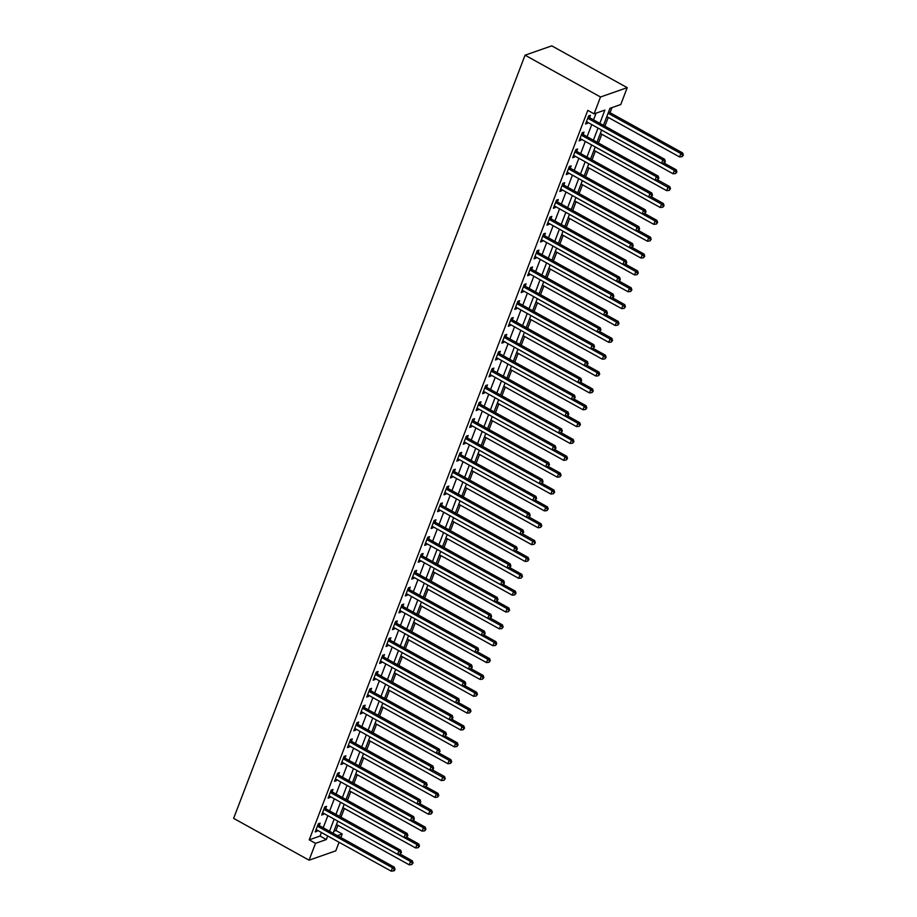 <?xml version="1.0" encoding="UTF-8"?>
<svg xmlns="http://www.w3.org/2000/svg" width="917" height="917" viewBox="0 0 917 917"><rect width="100%" height="100%" fill="white"/><g stroke="black" fill="none" stroke-linecap="round" stroke-linejoin="round"><path stroke-width="1.38" d="M333.903 831.226L335.931 830.515L342.224 834L340.872 837.542M339.072 842.253L335.782 850.85L309.075 860.18L233.629 818.365L525.063 55.18L551.77 45.85L627.217 87.665L620.786 104.515L609.954 108.309L603.443 125.342M335.931 830.515L337.926 825.311M341.021 817.196L344.356 808.462M347.451 800.346L350.798 791.6M353.893 783.496L357.229 774.75M360.324 766.635L363.671 757.889M366.766 749.785L370.101 741.039M373.196 732.924L376.543 724.189M379.638 716.074L382.974 707.328M386.068 699.212L389.416 690.478M392.51 682.363L395.846 673.617M398.941 665.513L402.288 656.767M405.383 648.651L408.718 639.906M411.813 631.802L415.16 623.056M418.255 614.94L421.591 606.206M424.686 598.09L428.033 589.344M431.128 581.229L434.463 572.495M437.558 564.379L440.905 555.633M444 547.518L447.336 538.783M450.43 530.668L453.777 521.922M456.872 513.818L460.208 505.072M463.303 496.957L466.65 488.222M469.745 480.107L473.08 471.361M476.175 463.245L479.522 454.511M482.617 446.396L485.953 437.65M489.048 429.534L492.395 420.8M495.489 412.684L498.825 403.938M501.92 395.835L505.267 387.089M508.362 378.973L511.697 370.239M514.792 362.123L518.139 353.377M521.234 345.262L524.57 336.528M527.665 328.412L531.012 319.666M534.107 311.551L537.442 302.816M540.537 294.701L543.884 285.955M546.979 277.851L550.315 269.105M553.409 260.99L556.757 252.255M559.851 244.14L563.187 235.394M566.282 227.278L569.629 218.544M572.724 210.429L576.059 201.683M579.154 193.567L582.501 184.833M585.596 176.717L588.932 167.971M592.027 159.867L595.374 151.122M598.469 143.006L601.804 134.26M604.899 126.156L608.246 117.41M610.046 112.699L611.994 107.587M599.833 123.348L604.899 110.074L594.078 113.857L587.786 110.372L309.224 839.846L320.056 836.063L321.42 832.476M323.22 827.764L327.862 815.626M329.662 810.903L334.292 798.764M336.092 794.053L340.734 781.914M342.534 777.192L347.165 765.053M348.964 760.342L353.607 748.203M355.406 743.481L360.037 731.353M361.837 726.631L366.479 714.492M368.279 709.781L372.91 697.642M374.709 692.92L379.351 680.781M381.151 676.07L385.782 663.931M387.582 659.208L392.224 647.07M394.023 642.358L398.654 630.22M400.454 625.497L405.096 613.37M406.896 608.647L411.527 596.508M413.326 591.797L417.969 579.659M419.768 574.936L424.399 562.797M426.199 558.086L430.841 545.947M432.641 541.225L437.271 529.086M439.083 524.375L443.713 512.236M445.513 507.514L450.144 495.386M451.955 490.664L456.586 478.525M458.385 473.814L463.016 461.675M464.827 456.953L469.458 444.814M471.258 440.103L475.889 427.964M477.7 423.241L482.331 411.103M484.13 406.391L488.761 394.253M490.572 389.53L495.203 377.403M497.003 372.68L501.633 360.541M503.444 355.83L508.075 343.692M509.875 338.969L514.506 326.83M516.317 322.119L520.948 309.98M522.747 305.258L527.378 293.119M529.189 288.408L533.82 276.269M535.62 271.547L540.251 259.419M542.062 254.697L546.692 242.558M548.492 237.847L553.123 225.708M554.934 220.986L559.565 208.847M561.364 204.136L565.995 191.997M567.806 187.274L572.437 175.136M574.237 170.424L578.868 158.286M580.679 153.563L585.31 141.436M587.109 136.713L591.74 124.574M593.551 119.863L596.107 113.146M589.608 117.479L590.445 115.278L588.645 115.909L585.55 124.001L587.361 123.371L587.74 122.362M583.178 134.329L584.014 132.14L582.203 132.77L579.12 140.851L580.919 140.221L581.309 139.212M576.736 151.179L577.572 148.99L575.773 149.62L572.678 157.713L574.489 157.082L574.867 156.062M570.305 168.04L571.142 165.851L569.331 166.481L566.247 174.562L568.047 173.932L568.437 172.923M563.863 184.89L564.7 182.701L562.9 183.331L559.806 191.424L561.617 190.793L561.995 189.773M557.433 201.751L558.27 199.551L556.459 200.181L553.375 208.274L555.175 207.643L555.564 206.634M550.991 218.601L551.828 216.412L550.028 217.042L546.933 225.135L548.744 224.505L549.123 223.484M544.56 235.463L545.397 233.262L543.586 233.892L540.503 241.985L542.302 241.354L542.692 240.346M538.119 252.313L538.955 250.123L537.156 250.754L534.061 258.835L535.872 258.204L536.25 257.196M531.688 269.162L532.525 266.973L530.714 267.604L527.63 275.696L529.43 275.066L529.82 274.045M525.246 286.024L526.083 283.834L524.283 284.465L521.188 292.546L522.999 291.915L523.378 290.907M518.804 302.874L519.652 300.684L517.841 301.315L514.758 309.407L516.558 308.777L516.947 307.757M512.374 319.735L513.211 317.534L511.411 318.165L508.316 326.257L510.127 325.627L510.505 324.618M505.932 336.585L506.78 334.396L504.969 335.026L501.886 343.118L503.685 342.488L504.075 341.468M499.501 353.446L500.338 351.245L498.539 351.876L495.444 359.968L497.255 359.338L497.633 358.329M493.059 370.296L493.908 368.107L492.097 368.737L489.013 376.83L491.203 375.179M486.629 387.146L487.466 384.957L485.666 385.587L482.571 393.68L484.382 393.049L484.761 392.029M480.187 404.007L481.035 401.818L479.224 402.448L476.141 410.529L477.94 409.899L478.33 408.89M473.757 420.857L474.593 418.668L472.794 419.298L469.699 427.391L471.51 426.76L471.888 425.74M467.315 437.718L468.163 435.518L466.352 436.148L463.268 444.241L465.068 443.61L465.458 442.602M460.884 454.568L461.721 452.379L459.921 453.009L456.826 461.102L458.638 460.472L459.016 459.451M454.442 471.43L455.291 469.229L453.479 469.859L450.396 477.952L452.196 477.321L452.585 476.313M448.012 488.28L448.849 486.09L447.049 486.721L443.954 494.813L445.765 494.171L446.143 493.163M441.57 505.129L442.418 502.94L440.607 503.571L437.524 511.663L439.323 511.033L439.713 510.012M435.139 521.991L435.976 519.801L434.177 520.432L431.082 528.513L432.893 527.883L433.271 526.874M428.697 538.841L429.546 536.651L427.735 537.282L424.651 545.374L426.451 544.744L426.841 543.724M422.267 555.702L423.104 553.501L421.304 554.132L418.209 562.224L420.02 561.594L420.399 560.585M415.825 572.552L416.673 570.363L414.862 570.993L411.779 579.086L413.578 578.455L413.968 577.435M409.395 589.413L410.231 587.212L408.432 587.843L405.337 595.935L407.148 595.305L407.526 594.296M402.953 606.263L403.801 604.074L401.99 604.704L398.906 612.797L400.706 612.166L401.096 611.146M396.522 623.113L397.359 620.924L395.559 621.554L392.465 629.647L394.276 629.016L394.654 627.996M390.08 639.974L390.929 637.785L389.117 638.415L386.034 646.496L387.834 645.866L388.223 644.857M383.65 656.824L384.487 654.635L382.687 655.265L379.592 663.358L381.403 662.727L381.781 661.707M377.208 673.686L378.056 671.485L376.245 672.115L373.162 680.208L374.961 679.577L375.351 678.569M370.777 690.535L371.614 688.346L369.815 688.976L366.72 697.069L368.519 696.439L368.909 695.418M364.336 707.397L365.184 705.196L363.373 705.826L360.289 713.919L362.089 713.288L362.479 712.28M357.905 724.247L358.742 722.057L356.942 722.688L353.847 730.78L355.647 730.15L356.037 729.13M351.463 741.096L352.311 738.907L350.5 739.538L347.417 747.63L349.217 747L349.606 745.979M345.033 757.958L345.869 755.768L344.07 756.399L340.975 764.48L342.775 763.85L343.164 762.841M338.591 774.808L339.439 772.618L337.628 773.249L334.545 781.341L336.344 780.711L336.734 779.691M332.16 791.669L332.997 789.468L331.197 790.099L328.103 798.191L329.902 797.561L330.292 796.552M325.718 808.519L326.567 806.33L324.756 806.96L321.672 815.053L323.472 814.422L323.861 813.402M319.288 825.38L320.125 823.179L318.325 823.81L315.23 831.902L317.03 831.272L317.42 830.263M309.075 860.18L315.517 843.331L326.337 839.548L327.713 835.96M309.224 839.846L315.517 843.331M594.078 113.857L600.509 96.996L525.063 55.18M337.467 835.651L342.224 834M601.644 130.065L597.013 142.204M595.213 146.915L590.571 159.054M587.476 167.169L660.263 207.506L661.547 204.136L588.76 163.799L584.14 175.915M581.046 184.019L653.821 224.367L655.116 220.986L582.329 180.649L577.699 192.765M574.604 200.88L647.391 241.217L648.674 237.847L575.887 197.51L571.268 209.615M568.173 217.73L640.949 258.067L642.244 254.697L569.457 214.36L564.826 226.476M561.731 234.592L634.518 274.928L635.802 271.558L563.015 231.222L558.396 243.326M556.596 248.049L551.954 260.187M548.859 268.291L621.646 308.639L622.93 305.269L550.143 264.921L545.523 277.037M543.724 281.76L539.081 293.898M537.282 298.61L532.651 310.748M530.851 315.471L526.209 327.598M524.409 332.321L519.779 344.46M517.979 349.171L513.337 361.309M510.242 369.425L583.029 409.761L584.312 406.391L511.526 366.055L506.906 378.171M503.811 386.275L576.587 426.623L577.882 423.253L505.095 382.905L500.464 395.021M497.369 403.136L570.156 443.473L571.44 440.103L498.653 399.766L494.034 411.882M492.234 416.593L487.592 428.732M484.497 436.847L557.284 477.184L558.568 473.814L485.781 433.477L481.161 445.582M478.066 453.697L550.842 494.034L552.137 490.664L479.35 450.327L474.719 462.443M472.92 467.154L468.289 479.293M466.489 484.016L461.847 496.154M460.047 500.865L455.417 513.004M453.617 517.727L448.975 529.866M447.175 534.577L442.544 546.715M439.449 554.831L512.225 595.167L513.52 591.797L440.733 551.461L436.102 563.565M433.007 571.681L505.794 612.017L507.078 608.647L434.291 568.311L429.672 580.427M427.872 585.138L423.23 597.276M420.135 605.392L492.922 645.728L494.206 642.358L421.419 602.022L416.799 614.138M413.705 622.253L486.48 662.59L487.775 659.22L414.988 618.872L410.358 630.988M408.558 635.71L403.927 647.849M400.832 655.953L473.608 696.301L474.903 692.931L402.116 652.583L397.485 664.699M395.685 669.421L391.055 681.549M389.255 686.271L384.613 698.41M382.813 703.121L378.182 715.26M376.383 719.983L371.74 732.121M369.941 736.832L365.31 748.971M363.51 753.694L358.868 765.833M355.773 773.937L428.56 814.285L429.844 810.915L357.057 770.567L352.437 782.682M349.343 790.798L422.118 831.134L423.413 827.764L350.626 787.428L345.996 799.532M344.196 804.255L339.565 816.394M336.47 824.509L409.246 864.846L410.541 861.476L337.754 821.139L333.123 833.244M627.217 87.665L600.509 96.996M329.512 831.249L334.143 819.11M335.943 814.388L340.585 802.249M342.385 797.538L347.016 785.399M348.815 780.676L353.458 768.538M355.257 763.827L359.888 751.688M361.688 746.965L366.33 734.838M368.13 730.115L372.76 717.977M374.56 713.266L379.202 701.127M381.002 696.404L385.633 684.265M387.433 679.554L392.075 667.416M393.874 662.693L398.505 650.554M400.316 645.843L404.947 633.704M406.747 628.982L411.378 616.854M413.189 612.132L417.82 599.993M419.619 595.282L424.25 583.143M426.061 578.421L430.692 566.282M432.492 561.571L437.122 549.432M438.934 544.709L443.564 532.571M445.364 527.86L449.995 515.721M451.806 510.998L456.437 498.871M458.236 494.148L462.867 482.01M464.678 477.298L469.309 465.16M471.109 460.437L475.74 448.298M477.551 443.587L482.182 431.448M483.981 426.726L488.612 414.587M490.423 409.876L495.054 397.737M496.854 393.015L501.484 380.887M503.295 376.165L507.926 364.026M509.726 359.315L514.357 347.176M516.168 342.454L520.799 330.315M522.598 325.604L527.229 313.465M529.04 308.742L533.671 296.604M535.471 291.893L540.102 279.754M541.913 275.031L546.543 262.904M548.343 258.181L552.974 246.043M554.785 241.331L559.416 229.193M561.215 224.47L565.846 212.331M567.657 207.62L572.288 195.481M574.088 190.759L578.719 178.62M580.53 173.909L585.161 161.77M586.96 157.048L591.591 144.92M593.402 140.198L598.033 128.059M320.056 836.063L326.337 839.548M586.066 122.66L587.361 123.371M579.624 139.51L580.919 140.221M573.194 156.36L574.489 157.082M566.752 173.221L568.047 173.932M560.321 190.071L561.617 190.793M553.879 206.933L555.175 207.643M547.449 223.782L548.744 224.505M541.007 240.644L542.302 241.354M534.577 257.494L535.872 258.204M528.135 274.355L529.43 275.066M521.704 291.205L522.999 291.915M515.262 308.055L516.558 308.777M508.832 324.916L510.127 325.627M502.39 341.766L503.685 342.488M495.959 358.627L497.255 359.338M489.518 375.477L490.813 376.188M483.087 392.338L484.382 393.049M476.645 409.188L477.94 409.899M470.215 426.038L471.51 426.76M463.773 442.9L465.068 443.61M457.342 459.749L458.638 460.472M450.9 476.611L452.196 477.321M444.47 493.461L445.765 494.171M438.028 510.322L439.323 511.033M431.598 527.172L432.893 527.883M425.156 544.022L426.451 544.744M418.725 560.883L420.02 561.594M412.283 577.733L413.578 578.455M405.853 594.594L407.148 595.305M399.411 611.444L400.706 612.166M392.98 628.305L394.276 629.016M386.538 645.155L387.834 645.866M380.108 662.005L381.403 662.727M373.666 678.867L374.961 679.577M367.236 695.716L368.519 696.439M360.794 712.578L362.089 713.288M354.363 729.428L355.647 730.15M347.921 746.289L349.217 747M341.491 763.139L342.775 763.85M335.049 779.989L336.344 780.711M328.618 796.85L329.902 797.561M322.176 813.7L323.472 814.422M315.746 830.561L317.03 831.272M587.808 118.11L587.935 118.259A1.536 1.33 -109.3 0 0 588.37 118.625L662.808 159.879L661.524 163.249L587.086 121.995A1.536 1.33 -109.3 0 0 586.571 121.823L586.387 121.812M588.531 116.207L589.746 117.628A1.536 1.33 -109.3 0 0 590.17 117.995L664.619 159.249L662.808 159.879L664.596 161.61L664.091 162.951L664.814 162.699L665.318 161.358L664.596 161.61M665.318 161.358L664.619 159.249M661.524 163.249L664.091 162.951M606.79 116.608L679.566 156.945L680.861 153.575L682.661 152.944L608.59 111.885M682.649 155.305L682.133 156.647L683.371 155.053L682.649 155.305L680.861 153.575L608.074 113.238M682.133 156.647L679.566 156.945M682.661 152.944L683.371 155.053M581.367 134.959L581.504 135.12A1.536 1.33 -109.3 0 0 581.928 135.475L656.377 176.729L655.093 180.099L580.644 138.845A1.536 1.33 -109.3 0 0 580.14 138.685L579.957 138.662M582.089 133.057L583.304 134.49A1.536 1.33 -109.3 0 0 583.739 134.845L658.177 176.098L656.377 176.729L658.165 178.46L657.649 179.812L658.887 178.207L658.165 178.46M658.887 178.207L658.177 176.098M655.093 180.099L657.649 179.812M574.936 151.809L575.062 151.97A1.536 1.33 -109.3 0 0 575.498 152.325L649.935 193.59L648.651 196.96L574.214 155.695A1.536 1.33 -109.3 0 0 573.698 155.535L573.515 155.523M575.658 149.907L576.873 151.339A1.536 1.33 -109.3 0 0 577.297 151.695L651.746 192.96L649.935 193.59L651.723 195.31L651.219 196.662L651.941 196.41L652.446 195.057L651.723 195.31M652.446 195.057L651.746 192.96M648.651 196.96L651.219 196.662M568.494 168.671L568.632 168.831A1.536 1.33 -109.3 0 0 569.056 169.186L643.505 210.44L642.221 213.81L567.772 172.556A1.536 1.33 -109.3 0 0 567.268 172.396L567.084 172.373M569.216 166.768L570.431 168.201A1.536 1.33 -109.3 0 0 570.867 168.556L645.304 209.81L643.505 210.44L645.293 212.171L644.777 213.523L646.015 211.919L645.293 212.171M646.015 211.919L645.304 209.81M642.221 213.81L644.777 213.523M600.348 133.458L673.135 173.794L674.419 170.424L676.23 169.794L663.919 162.974M676.207 172.155L675.691 173.508L676.929 171.903L676.207 172.155L674.419 170.424L601.632 130.088M675.691 173.508L673.135 173.794M676.23 169.794L676.929 171.903M593.918 150.308L666.693 190.656L667.989 187.286L669.788 186.655L657.478 179.824M669.777 189.005L669.261 190.358L670.499 188.753L595.202 146.938M669.261 190.358L666.693 190.656M669.788 186.655L670.499 188.753M663.335 205.867L662.819 207.208L664.057 205.614L663.335 205.867L661.547 204.136L663.358 203.505L651.047 196.685M662.819 207.208L660.263 207.506M663.358 203.505L664.057 205.614M562.064 185.521L562.19 185.681A1.536 1.33 -109.3 0 0 562.625 186.036L637.063 227.301L635.779 230.671L561.342 189.406A1.536 1.33 -109.3 0 0 560.826 189.246L560.642 189.223M562.786 183.618L564.001 185.051A1.536 1.33 -109.3 0 0 564.425 185.406L638.874 226.671L637.063 227.301L638.851 229.021L638.347 230.373L639.069 230.121L639.573 228.769L638.851 229.021M639.573 228.769L638.874 226.671M635.779 230.671L638.347 230.373M656.904 222.716L656.389 224.069L657.627 222.464L656.904 222.716L655.116 220.986L656.916 220.355L644.605 213.535M656.389 224.069L653.821 224.367M656.916 220.355L657.627 222.464M555.622 202.382L555.759 202.531A1.536 1.33 -109.3 0 0 556.183 202.898L630.632 244.151L629.349 247.521L554.9 206.268A1.536 1.33 -109.3 0 0 554.395 206.107L554.212 206.084M556.344 200.479L557.559 201.9A1.536 1.33 -109.3 0 0 557.995 202.267L632.432 243.521L630.632 244.151L632.421 245.882L631.905 247.223L632.627 246.971L633.143 245.63L632.421 245.882M633.143 245.63L632.432 243.521M629.349 247.521L631.905 247.223M650.462 239.578L649.947 240.919L651.185 239.326L650.462 239.578L648.674 237.847L650.485 237.216L638.175 230.396M649.947 240.919L647.391 241.217M650.485 237.216L651.185 239.326M549.191 219.232L549.317 219.392A1.536 1.33 -109.3 0 0 549.753 219.748L624.19 261.001L622.907 264.383L548.469 223.118A1.536 1.33 -109.3 0 0 547.953 222.957L547.77 222.934M549.913 217.329L551.128 218.762A1.536 1.33 -109.3 0 0 551.553 219.117L626.002 260.371L624.19 261.001L625.979 262.732L625.474 264.085L626.196 263.832L626.701 262.48L625.979 262.732M626.701 262.48L626.002 260.371M622.907 264.383L625.474 264.085M644.032 256.428L643.516 257.78L644.754 256.175L644.032 256.428L642.244 254.697L644.043 254.066L631.733 247.246M643.516 257.78L640.949 258.067M644.043 254.066L644.754 256.175M542.749 236.093L542.887 236.242A1.536 1.33 -109.3 0 0 543.311 236.609L617.76 277.862L616.476 281.232L542.027 239.979A1.536 1.33 -109.3 0 0 541.523 239.807L541.339 239.795M543.472 234.19L544.687 235.612A1.536 1.33 -109.3 0 0 545.122 235.978L619.56 277.232L617.76 277.862L619.548 279.593L619.032 280.934L619.754 280.682L620.27 279.341L619.548 279.593M620.27 279.341L619.56 277.232M616.476 281.232L619.032 280.934M637.59 273.289L637.074 274.63L638.312 273.037L637.59 273.289L635.802 271.558L637.613 270.928L625.302 264.107M637.074 274.63L634.518 274.928M637.613 270.928L638.312 273.037M536.319 252.943L536.445 253.103A1.536 1.33 -109.3 0 0 536.881 253.459L611.318 294.712L610.034 298.082L535.597 256.829A1.536 1.33 -109.3 0 0 535.081 256.668L534.898 256.645M537.041 251.04L538.256 252.473A1.536 1.33 -109.3 0 0 538.68 252.828L613.129 294.082L611.318 294.712L613.106 296.443L612.602 297.796L613.324 297.544L613.828 296.191L613.106 296.443M613.828 296.191L613.129 294.082M610.034 298.082L612.602 297.796M555.301 251.441L628.076 291.778L629.371 288.408L631.171 287.778L618.86 280.957M631.16 290.139L630.644 291.491L631.882 289.887L631.16 290.139L629.371 288.408L556.585 248.071M630.644 291.491L628.076 291.778M631.171 287.778L631.882 289.887M529.877 269.793L530.015 269.953A1.536 1.33 -109.3 0 0 530.439 270.309L604.888 311.574L603.592 314.944L529.155 273.679A1.536 1.33 -109.3 0 0 528.65 273.518L528.467 273.507M530.599 267.89L531.814 269.323A1.536 1.33 -109.3 0 0 532.25 269.678L606.687 310.943L604.888 311.574L606.676 313.305L606.16 314.646L606.882 314.393L607.398 313.041L606.676 313.305M607.398 313.041L606.687 310.943M603.592 314.944L606.16 314.646M624.718 306.989L624.202 308.341L625.44 306.737L624.718 306.989L622.93 305.269L624.741 304.639L612.43 297.807M624.202 308.341L621.646 308.639M624.741 304.639L625.44 306.737M523.447 286.654L523.573 286.815A1.536 1.33 -109.3 0 0 524.008 287.17L598.446 328.424L597.162 331.794L522.724 290.54A1.536 1.33 -109.3 0 0 522.209 290.38L522.025 290.357M524.169 284.751L525.384 286.184A1.536 1.33 -109.3 0 0 525.808 286.54L600.257 327.793L598.446 328.424L600.234 330.154L599.729 331.507L600.956 329.902L600.234 330.154M600.956 329.902L600.257 327.793M597.162 331.794L599.729 331.507M542.428 285.153L615.204 325.489L616.499 322.119L618.299 321.489L605.988 314.669M618.287 323.85L617.771 325.191L619.009 323.598L618.287 323.85L616.499 322.119L543.712 281.783M617.771 325.191L615.204 325.489M618.299 321.489L619.009 323.598M517.005 303.504L517.142 303.665A1.536 1.33 -109.3 0 0 517.566 304.02L592.015 345.285L590.72 348.655L516.282 307.39A1.536 1.33 -109.3 0 0 515.778 307.229L515.595 307.206M517.727 301.601L518.942 303.034A1.536 1.33 -109.3 0 0 519.377 303.389L593.815 344.654L592.015 345.285L593.803 347.004L593.288 348.357L594.525 346.752L593.803 347.004M594.525 346.752L593.815 344.654M590.72 348.655L593.288 348.357M535.986 302.002L608.773 342.35L610.057 338.969L611.868 338.339L599.558 331.518M611.845 340.7L611.33 342.052L612.567 340.448L611.845 340.7L610.057 338.969L537.27 298.633M611.33 342.052L608.773 342.35M611.868 338.339L612.567 340.448M510.574 320.365L510.7 320.514A1.536 1.33 -109.3 0 0 511.136 320.881L585.573 362.135L584.289 365.505L509.852 324.251A1.536 1.33 -109.3 0 0 509.336 324.091L509.153 324.068M511.296 318.463L512.511 319.884A1.536 1.33 -109.3 0 0 512.935 320.251L587.384 361.504L585.573 362.135L587.361 363.866L586.857 365.207L588.084 363.613L587.361 363.866M588.084 363.613L587.384 361.504M584.289 365.505L586.857 365.207M529.556 318.864L602.331 359.2L603.627 355.83L605.426 355.2L593.116 348.38M605.415 357.561L604.899 358.902L606.137 357.309L605.415 357.561L603.627 355.83L530.84 315.494M604.899 358.902L602.331 359.2M605.426 355.2L606.137 357.309M504.132 337.215L504.27 337.376A1.536 1.33 -109.3 0 0 504.694 337.731L579.143 378.985L577.848 382.366L503.41 341.101A1.536 1.33 -109.3 0 0 502.906 340.941L502.722 340.918M504.854 335.313L506.069 336.745A1.536 1.33 -109.3 0 0 506.505 337.101L580.942 378.354L579.143 378.985L580.931 380.715L580.415 382.068L581.137 381.816L581.653 380.463L580.931 380.715M581.653 380.463L580.942 378.354M577.848 382.366L580.415 382.068M523.114 335.714L595.901 376.05L597.185 372.68L598.996 372.05L586.685 365.23M598.973 374.411L598.457 375.764L599.695 374.159L598.973 374.411L597.185 372.68L524.398 332.344M598.457 375.764L595.901 376.05M598.996 372.05L599.695 374.159M497.702 354.077L497.828 354.226A1.536 1.33 -109.3 0 0 498.263 354.592L572.701 395.846L571.417 399.216L496.98 357.962A1.536 1.33 -109.3 0 0 496.464 357.79L496.28 357.779M498.424 352.174L499.639 353.595A1.536 1.33 -109.3 0 0 500.063 353.962L574.512 395.216L572.701 395.846L574.489 397.577L573.985 398.918L575.211 397.325L574.489 397.577M575.211 397.325L574.512 395.216M571.417 399.216L573.985 398.918M516.684 352.575L589.459 392.912L590.754 389.542L592.554 388.911L580.243 382.091M592.542 391.272L592.027 392.614L593.265 391.02L592.542 391.272L590.754 389.542L517.967 349.205M592.027 392.614L589.459 392.912M592.554 388.911L593.265 391.02M491.26 370.927L491.397 371.087A1.536 1.33 -109.3 0 0 491.821 371.442L566.27 412.696L564.975 416.066L490.538 374.812A1.536 1.33 -109.3 0 0 490.033 374.652L489.85 374.629M491.982 369.024L493.197 370.457A1.536 1.33 -109.3 0 0 493.633 370.812L568.07 412.065L566.27 412.696L568.059 414.427L567.543 415.779L568.265 415.527L568.781 414.175L568.059 414.427M568.781 414.175L568.07 412.065M564.975 416.066L567.543 415.779M586.101 408.122L585.585 409.475L586.823 407.87L586.101 408.122L584.312 406.391L586.123 405.761L573.813 398.941M585.585 409.475L583.029 409.761M586.123 405.761L586.823 407.87M484.829 387.776L484.955 387.937A1.536 1.33 -109.3 0 0 485.391 388.292L559.828 429.557L558.545 432.927L484.107 391.662A1.536 1.33 -109.3 0 0 483.591 391.502L483.408 391.49M485.552 385.874L486.767 387.306A1.536 1.33 -109.3 0 0 487.191 387.662L561.64 428.927L559.828 429.557L561.617 431.288L561.112 432.629L562.339 431.036L561.617 431.288M562.339 431.036L561.64 428.927M558.545 432.927L561.112 432.629M579.67 424.972L579.154 426.325L580.392 424.72L579.67 424.972L577.882 423.253L579.682 422.622L567.371 415.791M579.154 426.325L576.587 426.623M579.682 422.622L580.392 424.72M478.387 404.638L478.525 404.798A1.536 1.33 -109.3 0 0 478.949 405.154L553.398 446.407L552.103 449.777L477.665 408.523A1.536 1.33 -109.3 0 0 477.161 408.363L476.978 408.34M479.11 402.735L480.325 404.168A1.536 1.33 -109.3 0 0 480.76 404.523L555.198 445.777L553.398 446.407L555.186 448.138L554.67 449.49L555.393 449.238L555.908 447.886L555.186 448.138M555.908 447.886L555.198 445.777M552.103 449.777L554.67 449.49M573.228 441.834L572.712 443.175L573.95 441.581L573.228 441.834L571.44 440.103L573.251 439.472L560.94 432.652M572.712 443.175L570.156 443.473M573.251 439.472L573.95 441.581M471.957 421.488L472.083 421.648A1.536 1.33 -109.3 0 0 472.519 422.003L546.956 463.268L545.672 466.638L471.235 425.373A1.536 1.33 -109.3 0 0 470.719 425.213L470.536 425.19M472.679 419.585L473.894 421.018A1.536 1.33 -109.3 0 0 474.318 421.373L548.767 462.638L546.956 463.268L548.744 464.988L548.24 466.34L549.466 464.736L548.744 464.988M549.466 464.736L548.767 462.638M545.672 466.638L548.24 466.34M490.939 419.986L563.714 460.334L565.01 456.953L566.809 456.322L554.498 449.502M566.798 458.683L566.282 460.036L567.52 458.431L566.798 458.683L565.01 456.953L492.223 416.616M566.282 460.036L563.714 460.334M566.809 456.322L567.52 458.431M465.515 438.349L465.653 438.498A1.536 1.33 -109.3 0 0 466.077 438.865L540.526 480.118L539.23 483.488L464.793 442.235A1.536 1.33 -109.3 0 0 464.289 442.074L464.105 442.051M466.237 436.446L467.452 437.868A1.536 1.33 -109.3 0 0 467.888 438.234L542.325 479.488L540.526 480.118L542.314 481.849L541.798 483.19L542.52 482.938L543.036 481.597L542.314 481.849M543.036 481.597L542.325 479.488M539.23 483.488L541.798 483.19M560.356 475.545L559.84 476.886L561.078 475.293L560.356 475.545L558.568 473.814L560.379 473.183L548.068 466.363M559.84 476.886L557.284 477.184M560.379 473.183L561.078 475.293M459.085 455.199L459.211 455.359A1.536 1.33 -109.3 0 0 459.646 455.715L534.084 496.968L532.8 500.35L458.362 459.085A1.536 1.33 -109.3 0 0 457.847 458.924L457.663 458.901M459.807 453.296L461.022 454.729A1.536 1.33 -109.3 0 0 461.446 455.084L535.895 496.338L534.084 496.968L535.872 498.699L535.368 500.052L536.594 498.447L535.872 498.699M536.594 498.447L535.895 496.338M532.8 500.35L535.368 500.052M553.925 492.395L553.409 493.747L554.647 492.142L553.925 492.395L552.137 490.664L553.937 490.033L541.626 483.213M553.409 493.747L550.842 494.034M553.937 490.033L554.647 492.142M452.643 472.06L452.78 472.209A1.536 1.33 -109.3 0 0 453.204 472.576L527.653 513.829L526.358 517.199L451.921 475.946A1.536 1.33 -109.3 0 0 451.416 475.774L451.233 475.763M453.365 470.157L454.58 471.579A1.536 1.33 -109.3 0 0 455.015 471.946L529.453 513.199L527.653 513.829L529.441 515.56L528.926 516.901L529.648 516.649L530.164 515.308L529.441 515.56M530.164 515.308L529.453 513.199M526.358 517.199L528.926 516.901M471.625 470.559L544.411 510.895L545.695 507.525L547.506 506.895L535.196 500.074M547.483 509.256L546.968 510.597L548.206 509.004L547.483 509.256L545.695 507.525L472.908 467.189M546.968 510.597L544.411 510.895M547.506 506.895L548.206 509.004M446.212 488.91L446.338 489.07A1.536 1.33 -109.3 0 0 446.774 489.426L521.211 530.679L519.928 534.049L445.49 492.796A1.536 1.33 -109.3 0 0 444.974 492.635L444.791 492.612M446.934 487.007L448.149 488.44A1.536 1.33 -109.3 0 0 448.573 488.795L523.022 530.049L521.211 530.679L522.999 532.41L522.495 533.763L523.722 532.158L522.999 532.41M523.722 532.158L523.022 530.049M519.928 534.049L522.495 533.763M465.194 487.408L537.97 527.745L539.265 524.375L541.064 523.745L528.754 516.924M541.053 526.106L540.537 527.458L541.775 525.854L541.053 526.106L539.265 524.375L466.478 484.038M540.537 527.458L537.97 527.745M541.064 523.745L541.775 525.854M439.77 505.76L439.908 505.92A1.536 1.33 -109.3 0 0 440.332 506.276L514.781 547.541L513.486 550.911L439.048 509.646A1.536 1.33 -109.3 0 0 438.544 509.485L438.36 509.474M440.492 503.857L441.707 505.29A1.536 1.33 -109.3 0 0 442.143 505.645L516.58 546.91L514.781 547.541L516.569 549.272L516.053 550.613L517.291 549.019L516.569 549.272M517.291 549.019L516.58 546.91M513.486 550.911L516.053 550.613M458.752 504.258L531.539 544.606L532.823 541.236L534.634 540.606L522.323 533.774M534.611 542.956L534.095 544.308L535.333 542.704L460.036 500.888M534.095 544.308L531.539 544.606M534.634 540.606L535.333 542.704M433.34 522.621L433.466 522.782A1.536 1.33 -109.3 0 0 433.901 523.137L508.339 564.391L507.055 567.761L432.618 526.507A1.536 1.33 -109.3 0 0 432.102 526.347L431.918 526.324M434.062 520.718L435.277 522.151A1.536 1.33 -109.3 0 0 435.701 522.507L510.15 563.76L508.339 564.391L510.127 566.121L509.611 567.474L510.333 567.222L510.849 565.869L510.127 566.121M510.849 565.869L510.15 563.76M507.055 567.761L509.611 567.474M452.322 521.12L525.097 561.456L526.392 558.086L528.192 557.456L515.881 550.636M528.181 559.817L527.665 561.158L528.903 559.565L528.181 559.817L526.392 558.086L453.606 517.75M527.665 561.158L525.097 561.456M528.192 557.456L528.903 559.565M426.898 539.471L427.035 539.632A1.536 1.33 -109.3 0 0 427.46 539.987L501.908 581.252L500.613 584.622L426.176 543.357A1.536 1.33 -109.3 0 0 425.671 543.196L425.488 543.173M427.62 537.568L428.835 539.001A1.536 1.33 -109.3 0 0 429.271 539.356L503.708 580.621L501.908 581.252L503.697 582.971L503.181 584.324L503.903 584.072L504.419 582.719L503.697 582.971M504.419 582.719L503.708 580.621M500.613 584.622L503.181 584.324M445.88 537.97L518.667 578.318L519.95 574.936L521.762 574.306L509.451 567.485M521.739 576.667L521.223 578.019L522.461 576.415L521.739 576.667L519.95 574.936L447.164 534.6M521.223 578.019L518.667 578.318M521.762 574.306L522.461 576.415M420.467 556.332L420.594 556.481A1.536 1.33 -109.3 0 0 421.029 556.848L495.467 598.102L494.183 601.472L419.745 560.218A1.536 1.33 -109.3 0 0 419.229 560.058L419.046 560.035M421.19 554.43L422.405 555.851A1.536 1.33 -109.3 0 0 422.829 556.218L497.278 597.471L495.467 598.102L497.255 599.833L496.739 601.174L497.977 599.58L497.255 599.833M497.977 599.58L497.278 597.471M494.183 601.472L496.739 601.174M515.308 593.528L514.792 594.869L516.03 593.276L515.308 593.528L513.52 591.797L515.32 591.167L503.009 584.347M514.792 594.869L512.225 595.167M515.32 591.167L516.03 593.276M414.025 573.182L414.163 573.343A1.536 1.33 -109.3 0 0 414.587 573.698L489.036 614.952L487.741 618.333L413.303 577.068A1.536 1.33 -109.3 0 0 412.799 576.908L412.616 576.885M414.748 571.28L415.963 572.712A1.536 1.33 -109.3 0 0 416.398 573.068L490.836 614.321L489.036 614.952L490.824 616.683L490.308 618.035L491.031 617.783L491.546 616.43L490.824 616.683M491.546 616.43L490.836 614.321M487.741 618.333L490.308 618.035M508.866 610.378L508.35 611.731L509.588 610.126L508.866 610.378L507.078 608.647L508.889 608.017L496.578 601.197M508.35 611.731L505.794 612.017M508.889 608.017L509.588 610.126M407.595 590.044L407.721 590.193A1.536 1.33 -109.3 0 0 408.157 590.559L482.594 631.813L481.31 635.183L406.873 593.929A1.536 1.33 -109.3 0 0 406.357 593.758L406.174 593.746M408.317 588.141L409.532 589.562A1.536 1.33 -109.3 0 0 409.956 589.929L484.405 631.183L482.594 631.813L484.382 633.544L483.867 634.885L484.589 634.633L485.104 633.292L484.382 633.544M485.104 633.292L484.405 631.183M481.31 635.183L483.867 634.885M426.577 588.542L499.352 628.879L500.648 625.509L502.447 624.878L490.137 618.058M502.436 627.239L501.92 628.581L503.158 626.987L502.436 627.239L500.648 625.509L427.861 585.172M501.92 628.581L499.352 628.879M502.447 624.878L503.158 626.987M401.153 606.894L401.291 607.054A1.536 1.33 -109.3 0 0 401.715 607.409L476.164 648.663L474.868 652.033L400.431 610.779A1.536 1.33 -109.3 0 0 399.927 610.619L399.743 610.596M401.875 604.991L403.09 606.424A1.536 1.33 -109.3 0 0 403.526 606.779L477.963 648.032L476.164 648.663L477.952 650.394L477.436 651.746L478.674 650.142L477.952 650.394M478.674 650.142L477.963 648.032M474.868 652.033L477.436 651.746M495.994 644.089L495.478 645.442L496.716 643.837L495.994 644.089L494.206 642.358L496.017 641.728L483.706 634.908M495.478 645.442L492.922 645.728M496.017 641.728L496.716 643.837M394.723 623.743L394.849 623.904A1.536 1.33 -109.3 0 0 395.284 624.259L469.722 665.524L468.438 668.894L394.001 627.629A1.536 1.33 -109.3 0 0 393.485 627.469L393.301 627.457M395.445 621.841L396.66 623.273A1.536 1.33 -109.3 0 0 397.084 623.629L471.533 664.894L469.722 665.524L471.51 667.255L470.994 668.596L471.716 668.344L472.232 667.003L471.51 667.255M472.232 667.003L471.533 664.894M468.438 668.894L470.994 668.596M489.563 660.939L489.048 662.292L490.286 660.687L489.563 660.939L487.775 659.22L489.575 658.589L477.264 651.758M489.048 662.292L486.48 662.59M489.575 658.589L490.286 660.687M388.281 640.605L388.418 640.765A1.536 1.33 -109.3 0 0 388.842 641.121L463.291 682.374L461.996 685.744L387.559 644.491A1.536 1.33 -109.3 0 0 387.054 644.33L386.871 644.307M389.003 638.702L390.218 640.135A1.536 1.33 -109.3 0 0 390.653 640.49L465.091 681.744L463.291 682.374L465.079 684.105L464.564 685.457L465.286 685.205L465.802 683.853L465.079 684.105M465.802 683.853L465.091 681.744M461.996 685.744L464.564 685.457M407.263 639.103L480.05 679.44L481.333 676.07L483.144 675.439L470.834 668.619M483.121 677.801L482.606 679.142L483.844 677.548L483.121 677.801L481.333 676.07L408.546 635.733M482.606 679.142L480.05 679.44M483.144 675.439L483.844 677.548M381.85 657.455L381.976 657.615A1.536 1.33 -109.3 0 0 382.412 657.97L456.849 699.235L455.566 702.605L381.128 661.34A1.536 1.33 -109.3 0 0 380.612 661.18L380.429 661.157M382.572 655.552L383.787 656.985A1.536 1.33 -109.3 0 0 384.212 657.34L458.66 698.605L456.849 699.235L458.638 700.955L458.122 702.307L458.844 702.055L459.36 700.703L458.638 700.955M459.36 700.703L458.66 698.605M455.566 702.605L458.122 702.307M476.691 694.65L476.175 696.003L477.413 694.398L476.691 694.65L474.903 692.931L476.702 692.289L464.392 685.469M476.175 696.003L473.608 696.301M476.702 692.289L477.413 694.398M375.408 674.316L375.546 674.465A1.536 1.33 -109.3 0 0 375.97 674.832L450.419 716.085L449.124 719.455L374.686 678.202A1.536 1.33 -109.3 0 0 374.182 678.041L373.998 678.018M376.13 672.413L377.345 673.835A1.536 1.33 -109.3 0 0 377.781 674.201L452.219 715.455L450.419 716.085L452.207 717.816L451.691 719.157L452.413 718.905L452.929 717.564L452.207 717.816M452.929 717.564L452.219 715.455M449.124 719.455L451.691 719.157M394.39 672.814L467.177 713.151L468.461 709.781L470.272 709.15L457.961 702.33M470.249 711.512L469.733 712.853L470.971 711.26L470.249 711.512L468.461 709.781L395.674 669.444M469.733 712.853L467.177 713.151M470.272 709.15L470.971 711.26M368.978 691.166L369.104 691.326A1.536 1.33 -109.3 0 0 369.54 691.682L443.977 732.935L442.693 736.317L368.256 695.052A1.536 1.33 -109.3 0 0 367.74 694.891L367.557 694.868M369.7 689.263L370.915 690.696A1.536 1.33 -109.3 0 0 371.339 691.051L445.788 732.305L443.977 732.935L445.765 734.666L445.249 736.019L446.487 734.414L445.765 734.666M446.487 734.414L445.788 732.305M442.693 736.317L445.249 736.019M387.96 689.664L460.735 730.001L462.03 726.631L463.83 726L451.519 719.18M463.819 728.362L463.303 729.714L464.541 728.109L463.819 728.362L462.03 726.631L389.244 686.294M463.303 729.714L460.735 730.001M463.83 726L464.541 728.109M362.536 708.027L362.673 708.176A1.536 1.33 -109.3 0 0 363.098 708.543L437.547 749.797L436.251 753.166L361.814 711.913A1.536 1.33 -109.3 0 0 361.309 711.741L361.126 711.73M363.258 706.124L364.473 707.546A1.536 1.33 -109.3 0 0 364.909 707.913L439.346 749.166L437.547 749.797L439.335 751.527L438.819 752.868L440.057 751.275L439.335 751.527M440.057 751.275L439.346 749.166M436.251 753.166L438.819 752.868M381.518 706.526L454.305 746.862L455.589 743.492L457.4 742.862L445.089 736.042M457.377 745.223L456.861 746.564L458.099 744.971L457.377 745.223L455.589 743.492L382.802 703.156M456.861 746.564L454.305 746.862M457.4 742.862L458.099 744.971M356.094 724.877L356.232 725.038A1.536 1.33 -109.3 0 0 356.667 725.393L431.105 766.646L429.821 770.016L355.383 728.763A1.536 1.33 -109.3 0 0 354.868 728.602L354.684 728.579M356.828 722.974L358.043 724.407A1.536 1.33 -109.3 0 0 358.467 724.762L432.916 766.016L431.105 766.646L432.893 768.377L432.377 769.73L433.099 769.478L433.615 768.125L432.893 768.377M433.615 768.125L432.916 766.016M429.821 770.016L432.377 769.73M375.087 723.375L447.863 763.712L449.158 760.342L450.958 759.712L438.647 752.891M450.946 762.073L450.43 763.425L451.668 761.821L450.946 762.073L449.158 760.342L376.371 720.005M450.43 763.425L447.863 763.712M450.958 759.712L451.668 761.821M349.664 741.738L349.801 741.887A1.536 1.33 -109.3 0 0 350.225 742.243L424.674 783.508L423.379 786.878L348.941 745.613A1.536 1.33 -109.3 0 0 348.437 745.452L348.254 745.441M350.386 739.824L351.601 741.257A1.536 1.33 -109.3 0 0 352.036 741.612L426.474 782.877L424.674 783.508L426.462 785.239L425.947 786.58L427.184 784.986L426.462 785.239M427.184 784.986L426.474 782.877M423.379 786.878L425.947 786.58M368.645 740.237L441.432 780.573L442.716 777.203L444.527 776.573L432.216 769.741M444.504 778.923L443.988 780.275L445.226 778.671L369.929 736.855M443.988 780.275L441.432 780.573M444.527 776.573L445.226 778.671M343.222 758.588L343.359 758.749A1.536 1.33 -109.3 0 0 343.795 759.104L418.232 800.358L416.948 803.728L342.511 762.474A1.536 1.33 -109.3 0 0 341.995 762.314L341.812 762.291M343.955 756.685L345.17 758.118A1.536 1.33 -109.3 0 0 345.594 758.474L420.043 799.727L418.232 800.358L420.02 802.088L419.505 803.441L420.227 803.189L420.743 801.836L420.02 802.088M420.743 801.836L420.043 799.727M416.948 803.728L419.505 803.441M362.215 757.087L434.99 797.423L436.286 794.053L438.085 793.423L425.775 786.603M438.074 795.784L437.558 797.125L438.796 795.532L438.074 795.784L436.286 794.053L363.499 753.717M437.558 797.125L434.99 797.423M438.085 793.423L438.796 795.532M336.791 775.438L336.929 775.599A1.536 1.33 -109.3 0 0 337.353 775.954L411.802 817.219L410.507 820.589L336.069 779.324A1.536 1.33 -109.3 0 0 335.565 779.163L335.381 779.141M337.513 773.535L338.728 774.968A1.536 1.33 -109.3 0 0 339.164 775.323L413.601 816.588L411.802 817.219L413.59 818.938L413.074 820.291L413.796 820.039L414.312 818.686L413.59 818.938M414.312 818.686L413.601 816.588M410.507 820.589L413.074 820.291M431.632 812.634L431.116 813.987L432.354 812.382L431.632 812.634L429.844 810.915L431.655 810.273L419.344 803.452M431.116 813.987L428.56 814.285M431.655 810.273L432.354 812.382M330.349 792.299L330.487 792.448A1.536 1.33 -109.3 0 0 330.922 792.815L405.36 834.069L404.076 837.439L329.639 796.185A1.536 1.33 -109.3 0 0 329.123 796.025L328.939 796.002M331.083 790.397L332.298 791.818A1.536 1.33 -109.3 0 0 332.722 792.185L407.171 833.438L405.36 834.069L407.148 835.8L406.632 837.141L407.87 835.547L407.148 835.8M407.87 835.547L407.171 833.438M404.076 837.439L406.632 837.141M425.201 829.495L424.686 830.836L425.924 829.243L425.201 829.495L423.413 827.764L425.213 827.134L412.902 820.314M424.686 830.836L422.118 831.134M425.213 827.134L425.924 829.243M323.919 809.149L324.056 809.31A1.536 1.33 -109.3 0 0 324.48 809.665L398.929 850.919L397.634 854.3L323.197 813.035A1.536 1.33 -109.3 0 0 322.692 812.875L322.509 812.852M324.641 807.247L325.856 808.679A1.536 1.33 -109.3 0 0 326.292 809.035L400.729 850.288L398.929 850.919L400.718 852.65L400.202 854.002L401.44 852.397L400.718 852.65M401.44 852.397L400.729 850.288M397.634 854.3L400.202 854.002M342.901 807.648L415.688 847.984L416.971 844.614L418.782 843.984L406.472 837.164M418.76 846.345L418.244 847.698L419.482 846.093L418.76 846.345L416.971 844.614L344.184 804.278M418.244 847.698L415.688 847.984M418.782 843.984L419.482 846.093M317.477 826.011L317.614 826.16A1.536 1.33 -109.3 0 0 318.05 826.526L392.487 867.78L391.204 871.15L316.755 829.896A1.536 1.33 -109.3 0 0 316.25 829.725L316.067 829.713M318.21 824.108L319.425 825.529A1.536 1.33 -109.3 0 0 319.85 825.896L394.299 867.15L392.487 867.78L394.276 869.511L393.76 870.852L394.482 870.6L394.998 869.259L394.276 869.511M394.998 869.259L394.299 867.15M391.204 871.15L393.76 870.852M412.329 863.206L411.813 864.548L413.051 862.954L412.329 863.206L410.541 861.476L412.341 860.845L400.03 854.025M411.813 864.548L409.246 864.846M412.341 860.845L413.051 862.954M587.935 118.259L589.746 117.628M588.37 118.625L590.17 117.995M581.504 135.12L583.304 134.49M581.928 135.475L583.739 134.845M575.062 151.97L576.873 151.339M575.498 152.325L577.297 151.695M568.632 168.831L570.431 168.201M569.056 169.186L570.867 168.556M562.19 185.681L564.001 185.051M562.625 186.036L564.425 185.406M555.759 202.531L557.559 201.9M556.183 202.898L557.995 202.267M549.317 219.392L551.128 218.762M549.753 219.748L551.553 219.117M542.887 236.242L544.687 235.612M543.311 236.609L545.122 235.978M536.445 253.103L538.256 252.473M536.881 253.459L538.68 252.828M530.015 269.953L531.814 269.323M530.439 270.309L532.25 269.678M523.573 286.815L525.384 286.184M524.008 287.17L525.808 286.54M517.142 303.665L518.942 303.034M517.566 304.02L519.377 303.389M510.7 320.514L512.511 319.884M511.136 320.881L512.935 320.251M504.27 337.376L506.069 336.745M504.694 337.731L506.505 337.101M497.828 354.226L499.639 353.595M498.263 354.592L500.063 353.962M491.397 371.087L493.197 370.457M491.821 371.442L493.633 370.812M484.955 387.937L486.767 387.306M485.391 388.292L487.191 387.662M478.525 404.798L480.325 404.168M478.949 405.154L480.76 404.523M472.083 421.648L473.894 421.018M472.519 422.003L474.318 421.373M465.653 438.498L467.452 437.868M466.077 438.865L467.888 438.234M459.211 455.359L461.022 454.729M459.646 455.715L461.446 455.084M452.78 472.209L454.58 471.579M453.204 472.576L455.015 471.946M446.338 489.07L448.149 488.44M446.774 489.426L448.573 488.795M439.908 505.92L441.707 505.29M440.332 506.276L442.143 505.645M433.466 522.782L435.277 522.151M433.901 523.137L435.701 522.507M427.035 539.632L428.835 539.001M427.46 539.987L429.271 539.356M420.594 556.481L422.405 555.851M421.029 556.848L422.829 556.218M414.163 573.343L415.963 572.712M414.587 573.698L416.398 573.068M407.721 590.193L409.532 589.562M408.157 590.559L409.956 589.929M401.291 607.054L403.09 606.424M401.715 607.409L403.526 606.779M394.849 623.904L396.66 623.273M395.284 624.259L397.084 623.629M388.418 640.765L390.218 640.135M388.842 641.121L390.653 640.49M381.976 657.615L383.787 656.985M382.412 657.97L384.212 657.34M375.546 674.465L377.345 673.835M375.97 674.832L377.781 674.201M369.104 691.326L370.915 690.696M369.54 691.682L371.339 691.051M362.673 708.176L364.473 707.546M363.098 708.543L364.909 707.913M356.232 725.038L358.043 724.407M356.667 725.393L358.467 724.762M349.801 741.887L351.601 741.257M350.225 742.243L352.036 741.612M343.359 758.749L345.17 758.118M343.795 759.104L345.594 758.474M336.929 775.599L338.728 774.968M337.353 775.954L339.164 775.323M330.487 792.448L332.298 791.818M330.922 792.815L332.722 792.185M324.056 809.31L325.856 808.679M324.48 809.665L326.292 809.035M317.614 826.16L319.425 825.529M318.05 826.526L319.85 825.896"/></g></svg>

